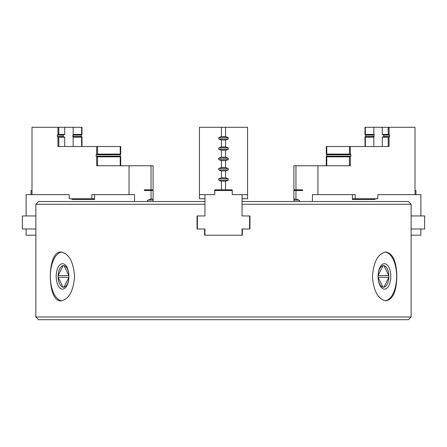 <?xml version="1.0" encoding="UTF-8"?>
<svg xmlns="http://www.w3.org/2000/svg" width="447" height="447" viewBox="0 0 447 447"><rect width="100%" height="100%" fill="white"/><g stroke="black" fill="none" stroke-linecap="round" stroke-linejoin="round"><path stroke-width="0.67" d="M68.911 276.425A12.717 6.359 -90 0 0 59.373 265.412A12.717 6.359 -90 0 0 59.373 287.432A12.717 6.359 -90 0 0 68.911 276.425L68.888 277.336L63.971 287.175L63.061 287.214L58.099 277.296L58.099 275.548L63.061 265.63L63.971 265.669L68.888 275.508L68.911 276.425M68.888 275.508A10.789 5.398 -90 0 0 63.971 265.669M63.055 265.669A10.789 5.398 -90 0 0 58.138 275.508M58.138 277.336A10.789 5.398 -90 0 0 63.055 287.175M63.061 287.214L63.932 287.214M63.971 287.175A10.789 5.398 -90 0 0 68.888 277.336M68.888 277.296L58.099 277.296M68.888 275.548L58.099 275.548M63.932 265.63L63.061 265.63M383.939 265.63L383.068 265.63L383.939 265.63L388.901 275.548L388.901 277.296L383.939 287.214L383.029 287.175L378.112 277.336L378.112 275.508L383.068 265.63M390.807 276.425A12.717 6.359 90 0 0 381.269 265.412A12.717 6.359 90 0 0 381.269 287.432A12.717 6.359 90 0 0 390.807 276.425M388.862 275.508A10.789 5.398 90 0 0 383.945 265.669M383.029 265.669A10.789 5.398 90 0 0 378.112 275.508M378.112 277.336A10.789 5.398 90 0 0 383.029 287.175M383.945 287.175A10.789 5.398 90 0 0 388.862 277.336M378.112 277.296L388.901 277.296M383.068 287.214L383.939 287.214M61.781 300.775A24.401 12.198 90 0 1 50.349 276.425A24.401 12.198 90 0 1 61.781 252.074M74.582 276.425C73.397 261.596 68.872 253.466 61.004 252.024C46.756 250.521 46.767 302.334 61.004 300.82C68.866 299.395 73.392 291.26 74.582 276.425M204.944 201.508L38.615 201.508L35.866 204.257L35.866 316.973L411.134 316.973L411.134 204.257L242.056 204.257L242.056 202.882M204.597 228.998L204.597 235.183L204.944 235.183L204.944 228.998L197.384 228.998L197.384 215.94L197.038 215.94L197.038 228.998L197.384 228.998M35.866 204.257L204.944 204.257L204.944 202.882M249.962 215.94L249.616 215.94L249.616 228.998L249.962 228.998L249.962 215.94M249.616 228.998L242.056 228.998L242.056 235.183L242.403 235.183L242.403 228.998M396.819 276.425C396.556 261.596 392.947 253.466 385.996 252.024C378.128 253.466 373.603 261.596 372.418 276.414C373.597 291.237 378.123 299.373 385.996 300.82C392.941 299.395 396.55 291.26 396.819 276.425M242.056 201.508L408.385 201.508L411.134 204.257M35.866 316.973L38.615 319.722L408.385 319.722L411.134 316.973M415.956 194.635L415.956 190.511L415 190.511M420.867 215.94L420.867 194.635L377.804 194.635L377.804 198.759L355.153 198.759L355.153 194.635L312.453 194.635L312.453 201.508M411.134 228.998L424.65 228.998L424.65 215.94L411.134 215.94M411.134 235.183L420.867 235.183L420.867 228.998M32 190.511L31.044 190.511L31.044 194.635M90.501 198.759L90.501 199.446M35.866 235.183L26.133 235.183L26.133 228.998M382.28 146.521L382.28 137.173L383.777 136.514L383.777 135.083L382.28 134.424L382.28 127.278L373.837 127.278L373.837 134.424L374.206 135.083L373.837 137.173L373.837 146.521M365.003 146.521L365.003 136.905L365.596 136.514L365.596 135.083L365.003 134.692L365.003 127.278L373.837 127.278M377.804 194.635L415 194.635L415 127.278L389.058 127.278L389.058 134.692L389.65 135.083L389.65 136.514L389.058 136.905L389.058 146.521L326.282 146.521L326.282 154.377L326.846 154.74L350.901 154.74L350.901 156.171L350.336 156.539L350.336 165.764L317.951 165.764L317.951 194.635M350.901 154.74L350.336 154.377L350.336 146.521M326.282 165.764L326.282 156.539L326.846 156.171L326.846 154.74M326.774 165.764L326.774 156.83L349.459 156.83L350.336 156.539M326.282 156.539L326.774 156.83M388.203 146.521L388.203 137.173L389.058 136.905M73.163 146.521L73.163 137.173L72.794 136.514L73.163 134.424L73.163 127.278L64.72 127.278L64.72 134.424L63.223 135.083L63.223 136.514L64.72 137.173L64.72 146.521M57.35 136.514L57.35 135.083L57.942 134.692L57.942 127.278L32 127.278L32 194.635L69.196 194.635L69.196 198.759L91.847 198.759L91.847 194.635L129.049 194.635L129.049 165.764L96.664 165.764L96.664 156.539L96.099 156.171L96.099 154.74L96.664 154.377L96.664 146.521L57.942 146.521L57.942 136.905L57.35 136.514L63.223 136.514M96.099 154.74L120.154 154.74L120.718 154.377L120.718 146.521L96.664 146.521M120.154 154.74L120.154 156.171L120.718 156.539L120.718 165.764M72.794 135.083L81.404 135.083L81.997 134.692L81.997 127.278L73.163 127.278M81.404 135.083L81.404 136.514L81.997 136.905L81.997 146.521M97.541 165.764L97.541 156.83L120.226 156.83L120.718 156.539M96.664 156.539L97.541 156.83M81.633 146.521L81.633 137.173L81.997 136.905M134.547 201.508L134.547 194.635L129.049 194.635M94.596 194.635L94.596 199.446L71.945 199.446L71.945 198.759M26.133 215.94L26.133 194.635L69.196 194.635M147.957 201.508L147.314 200.792L147.856 200.172L151.041 199.099L153.103 199.099L153.103 190.511L144.375 190.511L144.375 189.824L153.103 189.824L153.103 165.764L129.049 165.764M151.041 199.099L151.041 190.511M293.897 201.508L293.897 199.099L295.959 199.099L299.144 200.172L299.686 200.792L299.043 201.508M375.055 198.759L375.055 199.446L352.404 199.446L352.404 194.635M356.499 198.759L356.499 199.446M153.103 199.099L153.103 201.508M57.942 134.692L58.797 134.424L58.797 127.278L57.942 127.278M58.797 127.278L64.72 127.278M151.041 165.764L151.041 189.824M91.847 198.759L94.596 198.759M153.103 190.511L153.103 189.824M349.459 165.764L349.459 156.83M350.336 154.377L349.459 154.081L326.774 154.081L326.774 146.521M349.459 154.081L349.459 146.521M365.367 146.521L365.367 137.173L373.837 137.173M382.28 137.173L388.203 137.173M373.837 134.424L365.367 134.424L365.367 127.278M382.28 134.424L388.203 134.424L388.203 127.278L382.28 127.278M378.112 275.548L388.901 275.548M365.367 134.424L365.003 134.692M365.003 136.905L365.367 137.173M326.774 154.081L326.282 154.377M317.951 165.764L295.959 165.764L295.959 189.824L293.897 189.824L293.897 199.099M295.959 165.764L293.897 165.764L293.897 189.824M389.058 134.692L388.203 134.424M389.058 127.278L388.203 127.278M295.959 199.099L295.959 190.511L302.625 190.511L302.625 189.824L295.959 189.824M197.384 215.94L204.944 215.94L204.944 194.635L199.446 194.635L199.446 127.278L221.438 127.278L221.438 136.575L218.756 137.559L218.756 138.989L221.438 139.972L221.438 146.884L218.756 147.868L218.756 149.298L221.438 150.281L221.438 157.199L218.756 158.177L218.756 159.607L221.438 160.59L221.438 167.508L218.756 168.491L218.756 169.916L221.438 170.899L221.438 177.817L218.756 178.8L218.756 180.225L221.438 181.208L225.562 181.208L225.562 189.824L214.772 189.824L214.772 190.511L232.228 190.511L232.228 189.824L225.562 189.824M221.438 181.208L221.438 189.824M221.438 127.278L247.554 127.278L247.554 194.635L242.056 194.635L242.056 215.94L249.616 215.94M225.562 127.278L225.562 136.575L221.438 136.575M221.438 139.972L225.562 139.972L228.244 138.989L228.244 137.559L225.562 136.575M225.562 139.972L225.562 146.884L221.438 146.884M221.438 150.281L225.562 150.281L228.244 149.298L228.244 147.868L225.562 146.884M225.562 150.281L225.562 157.199L221.438 157.199M221.438 160.59L225.562 160.59L228.244 159.607L228.244 158.177L225.562 157.199M225.562 160.59L225.562 167.508L221.438 167.508M221.438 170.899L225.562 170.899L228.244 169.916L228.244 168.491L225.562 167.508M225.562 170.899L225.562 177.817L221.438 177.817M225.562 181.208L228.244 180.225L228.244 178.8L225.562 177.817M247.554 194.635L247.554 198.759L242.056 198.759M295.959 190.511L293.897 190.511M352.404 198.759L355.153 198.759M204.944 198.759L199.446 198.759L199.446 194.635M204.944 194.635L214.772 194.635L214.772 190.511M232.228 190.511L232.228 194.635L242.056 194.635M385.219 252.074A24.401 12.198 -90 0 1 396.651 276.425A24.401 12.198 -90 0 1 385.219 300.775M242.056 235.183L204.944 235.183M35.866 228.998L22.35 228.998L22.35 215.94L35.866 215.94M120.718 154.377L120.226 154.081L97.541 154.081L96.664 154.377M97.541 154.081L97.541 146.521M58.797 146.521L58.797 137.173L64.72 137.173M57.942 136.905L58.797 137.173M58.797 134.424L64.72 134.424M120.226 154.081L120.226 146.521M120.226 165.764L120.226 156.83M81.997 134.692L81.633 134.424L81.633 127.278M73.163 134.424L81.633 134.424M73.163 137.173L81.633 137.173M365.596 135.083L374.206 135.083M365.596 136.514L374.206 136.514M326.846 156.171L350.901 156.171M57.35 135.083L63.223 135.083M96.099 156.171L120.154 156.171M293.897 200.105L298.97 200.105M148.03 200.105L153.103 200.105M383.777 136.514L389.65 136.514M383.777 135.083L389.65 135.083M218.756 137.559L228.244 137.559M218.756 138.989L228.244 138.989M218.756 147.868L228.244 147.868M218.756 149.298L228.244 149.298M218.756 158.177L228.244 158.177M218.756 159.607L228.244 159.607M218.756 168.491L228.244 168.491M218.756 169.916L228.244 169.916M218.756 178.8L228.244 178.8M218.756 180.225L228.244 180.225M72.794 136.514L81.404 136.514"/></g></svg>
